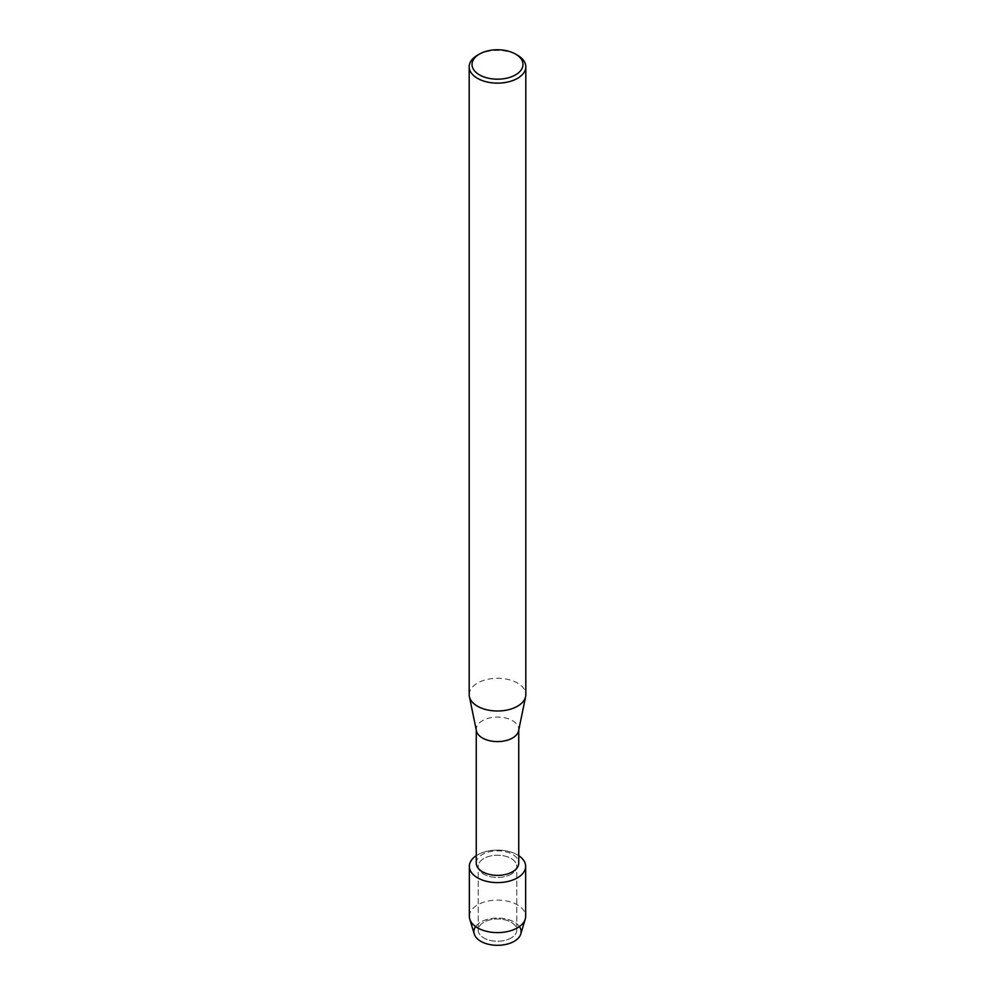 <?xml version="1.0" encoding="UTF-8"?>
<svg xmlns="http://www.w3.org/2000/svg" width="995" height="995" viewBox="0 0 995 995"><rect width="100%" height="100%" fill="white"/><g stroke="black" fill="none" stroke-linecap="round" stroke-linejoin="round"><path stroke-width="0.75" stroke-dasharray="4.97 3.73" d="M511.131 937.974A19.278 11.132 180 0 1 490.125 940.387A19.278 11.132 180 0 1 478.222 930.101A19.278 11.132 180 0 1 483.868 922.241A19.278 11.132 180 0 1 504.875 919.828A19.278 11.132 180 0 1 516.778 930.101A19.278 11.132 180 0 1 511.131 937.974A19.278 11.132 180 0 1 490.125 940.387A19.278 11.132 180 0 1 478.222 930.101A19.278 11.132 180 0 1 483.868 922.241A19.278 11.132 180 0 1 504.875 919.828A19.278 11.132 180 0 1 516.778 930.101A19.278 11.132 180 0 1 511.131 937.974M475.61 926.581A23.619 13.632 180 0 1 480.796 922.042A23.619 13.632 180 0 1 519.39 926.581M511.131 874.219A19.278 11.132 180 0 1 490.125 876.632A19.278 11.132 180 0 1 478.222 866.359A19.278 11.132 180 0 1 483.868 858.486A19.278 11.132 180 0 1 504.875 856.073A19.278 11.132 180 0 1 516.778 866.359A19.278 11.132 180 0 1 511.131 874.219A19.278 11.132 180 0 1 490.125 876.632A19.278 11.132 180 0 1 478.222 866.359A19.278 11.132 180 0 1 483.868 858.486A19.278 11.132 180 0 1 504.875 856.073A19.278 11.132 180 0 1 516.778 866.359A19.278 11.132 180 0 1 511.131 874.219M476.257 863.1A21.243 12.263 180 0 1 482.476 854.431A21.243 12.263 180 0 1 505.634 851.77A21.243 12.263 180 0 1 518.743 863.1M476.257 855.688A28.146 16.256 180 0 1 477.6 854.867A28.146 16.256 180 0 1 518.743 855.688A28.146 16.256 180 0 0 477.6 854.867A28.146 16.256 180 0 0 476.257 855.688M476.406 730.778A21.243 12.263 180 0 1 476.257 729.335A21.243 12.263 180 0 1 482.476 720.666A21.243 12.263 180 0 1 505.634 718.004A21.243 12.263 180 0 1 518.743 729.335A21.243 12.263 180 0 1 518.594 730.778M469.18 694.647A28.32 16.355 180 0 1 477.476 683.08A28.32 16.355 180 0 1 508.333 679.535A28.32 16.355 180 0 1 525.82 694.647M477.476 55.222A28.32 16.355 180 0 1 517.524 55.222M474.229 934.019A23.619 13.632 180 0 1 480.796 922.042A23.619 13.632 180 0 1 508.37 919.579A23.619 13.632 180 0 1 520.771 934.019M469.354 916.37A28.146 16.256 180 0 1 477.6 904.878A28.146 16.256 180 0 1 508.271 901.346A28.146 16.256 180 0 1 525.646 916.37M478.222 930.101L478.222 866.359L478.222 930.101M476.257 730.056L476.257 729.335M518.743 730.056L518.743 729.335M516.778 930.101L516.778 866.359L516.778 930.101"/><path stroke-width="1.49" d="M519.39 926.581A23.619 13.632 180 0 1 514.204 941.32A23.619 13.632 180 0 1 484.465 943.049A23.619 13.632 180 0 1 475.61 926.581M518.743 730.056L518.743 863.1A21.243 12.263 180 0 1 512.524 871.769A21.243 12.263 180 0 1 489.366 874.431A21.243 12.263 180 0 1 476.257 863.1L476.257 730.056M517.4 877.851A28.146 16.256 180 0 1 478.309 878.237A28.146 16.256 180 0 1 476.257 855.688A28.146 16.256 180 0 0 469.354 866.359A28.146 16.256 180 0 0 486.729 881.371A28.146 16.256 180 0 0 517.4 877.851A28.146 16.256 180 0 0 518.743 855.688A28.146 16.256 180 0 1 525.646 866.359A28.146 16.256 180 0 1 517.4 877.851M515.522 54.066L517.524 55.222A28.32 16.355 180 0 1 525.82 66.777L525.82 694.647A28.32 16.355 180 0 1 525.621 696.575L518.594 730.778A21.243 12.263 180 0 1 512.524 738.004A21.243 12.263 180 0 1 490.547 740.927A21.243 12.263 180 0 1 476.406 730.778L469.379 696.575A28.32 16.355 180 0 1 469.18 694.647L469.18 66.777A28.32 16.355 180 0 1 477.476 55.222L479.478 54.066A25.497 14.714 180 0 1 515.522 54.066A25.497 14.714 180 0 1 515.522 74.874A25.497 14.714 180 0 1 479.478 74.874A25.497 14.714 180 0 1 479.478 54.066L477.476 55.222M525.621 696.575A28.32 16.355 180 0 1 517.524 706.214A28.32 16.355 180 0 1 488.222 710.094A28.32 16.355 180 0 1 469.379 696.575M525.82 66.777A28.32 16.355 180 0 1 517.524 78.344A28.32 16.355 180 0 1 486.667 81.888A28.32 16.355 180 0 1 469.18 66.777M525.646 866.359L525.646 916.37A28.146 16.256 180 0 1 525.236 919.144L520.771 934.019A23.619 13.632 180 0 1 514.204 941.32A23.619 13.632 180 0 1 490.361 944.678A23.619 13.632 180 0 1 474.229 934.019L469.764 919.144A28.146 16.256 180 0 1 469.354 916.37L469.354 866.359M525.236 919.144A28.146 16.256 180 0 1 517.4 927.85A28.146 16.256 180 0 1 488.993 931.855A28.146 16.256 180 0 1 469.764 919.144"/></g></svg>

